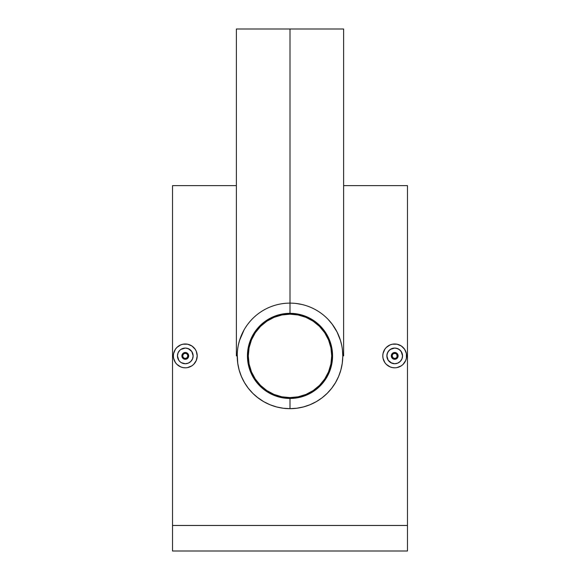 <?xml version="1.0" encoding="UTF-8"?>
<svg xmlns="http://www.w3.org/2000/svg" width="580" height="580" viewBox="0 0 580 580"><rect width="100%" height="100%" fill="white"/><g stroke="black" fill="none" stroke-linecap="round" stroke-linejoin="round"><path stroke-width="0.87" d="M290 314.179A41.716 41.716 0 0 1 331.716 355.895A41.716 41.716 0 0 1 290 397.604A41.716 41.716 0 0 1 248.283 355.895A41.716 41.716 0 0 1 290 314.179L298.135 314.983L305.964 317.354L313.171 321.211L319.493 326.402L324.684 332.717L328.541 339.931L330.912 347.754L331.716 355.895L330.912 364.03L328.541 371.86L324.684 379.066L319.493 385.388L313.171 390.579L305.964 394.429L298.135 396.807L290 397.604L281.865 396.807L274.036 394.429L266.829 390.579L260.507 385.388L255.316 379.066L251.459 371.86L249.088 364.03L248.283 355.895L249.088 347.754L251.459 339.931L255.316 332.717L260.507 326.402L266.829 321.211L274.036 317.354L281.865 314.983L290 314.179M277.892 315.977L274.036 317.354M255.316 332.717L253.213 336.233M250.081 368.003L251.459 371.86M266.829 390.579L270.338 392.682M302.107 395.814L305.964 394.429M324.684 379.066L326.786 375.557M329.918 343.788L328.541 339.931M313.171 321.211L309.662 319.109M394.712 352.488A3.408 3.408 0 0 1 398.112 355.895A3.408 3.408 0 0 1 394.712 359.303L397.119 358.302L398.112 355.895L397.111 353.488L394.712 352.488L394.712 353.343A2.552 2.552 0 0 1 397.264 355.895A2.552 2.552 0 0 1 394.712 358.447L394.712 359.303A3.408 3.408 0 0 0 398.112 355.895A3.408 3.408 0 0 0 394.712 352.488A3.408 3.408 0 0 0 391.304 355.895A3.408 3.408 0 0 0 394.712 359.303L394.712 358.447L396.125 358.019L397.068 356.874L396.829 354.474L395.683 353.532L393.733 353.532L392.587 354.474L392.152 355.895L392.899 357.7L394.712 358.447A2.552 2.552 0 0 1 392.152 355.895A2.552 2.552 0 0 1 394.712 353.343L394.712 352.488L392.298 353.488L391.304 355.895L392.298 358.302L394.712 359.303A3.408 3.408 0 0 1 391.304 355.895A3.408 3.408 0 0 1 394.712 352.488L397.111 353.488L398.112 355.895L397.119 358.302L394.712 359.303L392.298 358.302L391.304 355.895L392.298 353.488L394.712 352.488M391.703 363.131L394.712 363.725A7.83 7.83 0 0 1 386.875 355.895A7.83 7.83 0 0 1 394.712 348.065L391.71 348.66L389.173 350.356L387.476 352.894L386.875 355.888L388.194 360.238L391.703 363.131L388.194 360.245L387.027 357.425L387.027 354.365L388.194 351.545L390.354 349.385L394.712 348.065A7.83 7.83 0 0 1 402.542 355.895A7.83 7.83 0 0 1 394.712 363.725L397.706 363.131L400.251 361.434L401.947 358.889L402.542 355.895L401.947 352.901L400.251 350.356L397.706 348.66L394.712 348.065L396.234 348.21L399.062 349.385L401.222 351.545L402.542 355.895L401.947 358.889L400.243 361.434L397.706 363.131L394.712 363.725L390.985 362.783M394.712 343.976A11.919 11.919 0 0 1 406.623 355.895A11.919 11.919 0 0 1 394.712 367.814A11.919 11.919 0 0 1 382.793 355.895A11.919 11.919 0 0 1 394.712 343.976L392.385 344.208L397.032 344.208L401.331 345.985L397.024 344.201M403.136 347.471L404.615 349.276L401.331 345.985M406.399 358.208L405.717 360.455L406.399 358.223L406.399 353.568L404.615 349.276M404.615 362.514L403.136 364.32L405.717 360.455M401.346 365.799L397.046 367.582L401.331 365.806L403.136 364.32M185.288 352.488A3.408 3.408 0 0 1 188.696 355.895A3.408 3.408 0 0 1 185.288 359.303L187.702 358.302L188.696 355.895L187.695 353.488L185.288 352.488L185.288 353.343A2.552 2.552 0 0 1 187.847 355.895A2.552 2.552 0 0 1 185.288 358.447L185.288 359.303A3.408 3.408 0 0 0 188.696 355.895A3.408 3.408 0 0 0 185.288 352.488A3.408 3.408 0 0 0 181.888 355.895A3.408 3.408 0 0 0 185.288 359.303L185.288 358.447L187.101 357.7L187.847 355.895L187.412 354.474L186.267 353.532L184.795 353.387L183.483 354.09L182.787 355.395L182.932 356.874L183.875 358.019L185.288 358.447A2.552 2.552 0 0 1 182.736 355.895A2.552 2.552 0 0 1 185.288 353.343L185.288 352.488L182.881 353.488L181.888 355.895L182.881 358.302L185.288 359.303A3.408 3.408 0 0 1 181.888 355.895A3.408 3.408 0 0 1 185.288 352.488L187.695 353.488L188.696 355.895L187.702 358.302L185.288 359.303L182.881 358.302L181.888 355.895L182.881 353.488L185.288 352.488M182.287 363.131L185.288 363.725A7.83 7.83 0 0 1 177.458 355.895A7.83 7.83 0 0 1 185.288 348.065L180.938 349.385L185.288 348.065A7.83 7.83 0 0 1 193.125 355.895A7.83 7.83 0 0 1 185.288 363.725L188.29 363.131L190.827 361.434L192.524 358.889L193.125 355.895L191.806 351.545L188.29 348.66L185.288 348.065L186.818 348.21L189.645 349.385L191.806 351.545L193.125 355.895L192.524 358.889L190.827 361.434L188.29 363.131L185.288 363.725L181.569 362.783M179.213 360.84L179.756 361.434M178.053 358.889L178.778 360.238L177.458 355.895L177.784 358.135M178.06 352.894L177.458 355.888L178.053 352.901L179.756 350.356L178.778 351.545M181.627 348.971L180.938 349.385M185.288 343.976A11.919 11.919 0 0 1 197.207 355.895A11.919 11.919 0 0 1 185.288 367.814A11.919 11.919 0 0 1 173.376 355.895A11.919 11.919 0 0 1 185.288 343.976L182.968 344.208L187.615 344.208L191.907 345.985L187.608 344.201M193.72 347.471L195.199 349.276L191.915 345.985M195.206 362.507L193.72 364.32L196.301 360.455L197.207 355.888L196.301 351.32L195.199 349.276M189.856 366.908L187.63 367.582L191.915 365.806L193.72 364.32M342.758 354.38L342.461 350.131L342.78 355.895L343.628 355.895L342.78 355.895L342.78 356.395M328.12 319.392L332.18 324.169L337.096 332.072L340.504 340.562L341.671 345.144M296.025 303.463L301.839 304.457M331.666 388.296L335.486 382.67L331.666 388.296L327.12 393.414L321.987 397.88L316.303 401.657L310.133 404.68L303.652 406.877L296.866 408.226L290 408.675A52.78 52.78 0 0 1 237.22 355.895A52.78 52.78 0 0 1 290 303.115L290 29L236.372 29L343.628 29L290 29L290 313.33A42.565 42.565 0 0 1 332.565 355.895A42.565 42.565 0 0 1 290 398.46L290 408.675A52.78 52.78 0 0 0 342.78 355.895A52.78 52.78 0 0 0 290 303.115A52.78 52.78 0 0 1 342.78 355.895A52.78 52.78 0 0 1 290 408.675L283.12 408.226L276.348 406.877L269.874 404.688L263.704 401.657L258.027 397.887L252.894 393.428L248.341 388.303L244.513 382.67L241.425 376.536L239.156 370.055L237.749 363.326L237.242 354.387M330.448 321.987L329.114 320.457M333.333 325.757L332.18 324.169M338.082 334.131L337.096 332.072M342.736 353.844L342.751 354.213M342.613 351.748L342.657 352.343M341.946 346.543L342.222 348.239M342.403 349.573L342.236 348.355M327.12 393.414L329.483 390.92M324.619 395.734L325.656 394.813M321.987 397.88L323.053 397.039M316.303 401.657L319.065 399.953M310.133 404.68L313.185 403.31M303.652 406.877L306.878 405.906M296.866 408.226L300.251 407.667M407.479 525.458L407.479 185.636L407.479 551L172.521 551L172.521 525.458L407.479 525.458L407.479 551L172.521 551L172.521 525.458L407.479 525.458M172.521 185.636L172.521 525.458L172.521 185.636L236.372 185.636M388.085 345.985L390.144 344.882L386.28 347.471L388.085 345.985M383.699 351.335L384.801 349.276L383.017 353.568L382.793 355.895L383.017 353.568M382.793 355.895L383.017 358.223L384.801 362.514L383.402 359.673M388.092 365.806L386.28 364.32L390.144 366.908L392.385 367.582L390.144 366.901M342.78 356.439L342.251 363.348L340.844 370.062L338.575 376.543L335.486 382.67M341.142 342.831L341.236 343.215M339.032 336.364L339.256 336.944M241.019 336.24L239.496 340.569L244.057 329.918M238.771 343.179L238.953 342.468M240.743 336.929L240.99 336.313M191.929 365.799L189.863 366.901M196.982 358.208L196.308 360.448M178.669 345.985L180.728 344.882L176.864 347.471L178.669 345.985M174.275 351.335L175.385 349.276L173.601 353.568L173.376 355.895L173.601 353.568M173.376 355.895L173.601 358.223L175.385 362.514L173.985 359.673M178.676 365.806L176.864 364.32L180.728 366.908L182.968 367.582L180.728 366.901M256.954 397.053L263.704 401.657L269.874 404.688M252.894 393.428L255.388 395.741M250.531 390.935L251.553 392.051M244.513 382.67L246.254 385.424M241.425 376.536L242.831 379.581M239.156 370.055L240.171 373.288M237.749 363.326L238.337 366.683M237.786 348.203L238.061 346.514M237.249 354.206L237.271 353.524M237.401 351.509L237.307 352.923L237.401 351.509M245.18 328.019L246.681 325.743M247.827 324.162L249.567 321.973M290 398.46L281.699 397.641L273.709 395.219L266.351 391.283L259.905 385.99L254.606 379.545L250.676 372.186L248.255 364.196L247.435 355.895L248.255 347.594L250.676 339.604L254.606 332.246L259.905 325.8L266.351 320.501L273.709 316.571L281.699 314.15L290 313.33L298.301 314.15L306.291 316.571L313.649 320.501L320.095 325.8L325.394 332.246L329.324 339.604L331.745 347.594L332.565 355.895L331.745 364.196L329.324 372.186L325.394 379.545L320.095 385.99L313.649 391.283L306.291 395.219L298.301 397.641L290 398.46A42.565 42.565 0 0 1 247.435 355.895A42.565 42.565 0 0 1 290 313.33L290 303.115A52.78 52.78 0 0 0 237.22 355.895A52.78 52.78 0 0 0 290 408.675L290 398.46M250.893 320.443L251.894 319.377M238.322 345.158L239.496 340.569M236.372 355.895L237.22 355.895L236.372 355.895L236.372 29M240.113 338.669L239.663 340.01M239.337 341.083L239.192 341.606M243.963 330.085L243.245 331.405M242.788 332.296L242.505 332.876M182.961 367.582L185.288 367.814M176.864 347.471L175.385 349.276M182.968 344.208L180.728 344.882M196.982 353.568L196.301 351.335M175.385 362.514L176.864 364.32M183.758 363.573L182.983 363.377M180.938 362.406L180.293 361.927M178.778 360.238L178.364 359.556M177.458 355.888L177.502 355.09M177.494 356.627L177.61 357.411M177.806 353.59L177.61 354.358M179.756 350.356L180.351 349.82M183.766 348.21L185.288 348.065M183.048 348.392L182.294 348.66M188.29 348.66L186.825 348.217M189.645 349.385L190.24 349.82M191.806 351.545L190.827 350.356M192.531 352.901L192.973 354.365M193.125 355.895L192.973 357.425M191.799 360.245L190.827 361.434M188.29 363.131L189.638 362.406M185.288 363.725L186.818 363.573M392.377 367.582L394.712 367.814M386.28 347.471L384.801 349.276M392.385 344.208L390.144 344.882M384.801 362.514L386.28 364.32M406.399 353.568L405.717 351.335M393.175 363.573L392.399 363.377M390.354 362.406L389.709 361.927M388.636 360.84L389.173 361.434M388.194 360.238L387.788 359.556M387.469 358.889L387.201 358.135M386.875 355.888L386.918 355.09M386.911 356.627L387.027 357.411M387.476 352.894L388.201 351.545M387.223 353.59L387.027 354.358M389.173 350.356L389.767 349.82M391.043 348.971L390.362 349.385M393.182 348.21L394.712 348.065M392.464 348.392L391.71 348.66M397.706 348.66L396.241 348.217M399.062 349.385L399.656 349.82M401.222 351.545L400.251 350.356M401.947 352.901L402.389 354.365M402.542 355.895L402.389 357.425M401.222 360.245L400.251 361.434M397.706 363.131L399.054 362.406M394.712 363.725L396.234 363.573M343.628 355.895L343.628 29M407.479 185.636L343.628 185.636"/></g></svg>
